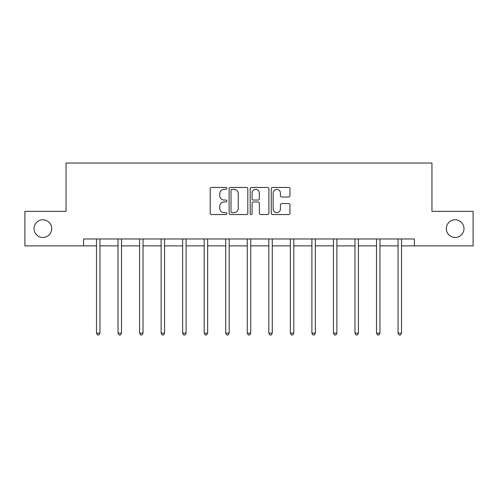 <?xml version="1.0" encoding="UTF-8"?>
<svg xmlns="http://www.w3.org/2000/svg" width="498" height="498" viewBox="0 0 498 498"><rect width="100%" height="100%" fill="white"/><g stroke="black" fill="none" stroke-linecap="round" stroke-linejoin="round"><path stroke-width="0.75" d="M226.907 188.4A0.946 0.946 0 0 0 225.961 187.453L211.557 187.453A1.357 1.357 0 0 0 210.206 188.804L210.206 213.2A1.357 1.357 0 0 0 211.557 214.557L225.961 214.557A0.946 0.946 0 0 0 226.907 213.611A0.946 0.946 0 0 0 225.961 212.658L224.094 212.658A4.339 4.339 0 0 1 219.761 208.326L219.761 206.29A4.339 4.339 0 0 1 224.094 201.951L225.961 201.951A0.946 0.946 0 0 0 226.907 201.005A0.946 0.946 0 0 0 225.961 200.053L224.094 200.053A4.339 4.339 0 0 1 219.761 195.72L219.761 193.685A4.339 4.339 0 0 1 224.094 189.346L225.961 189.346A0.946 0.946 0 0 0 226.907 188.4M446.314 228.619A8.84 8.84 0 0 0 455.147 237.459A8.84 8.84 0 0 0 463.987 228.619A8.84 8.84 0 0 0 455.147 219.78A8.84 8.84 0 0 0 446.314 228.619M34.013 228.619A8.84 8.84 0 0 0 42.853 237.459A8.84 8.84 0 0 0 51.686 228.619A8.84 8.84 0 0 0 42.853 219.78A8.84 8.84 0 0 0 34.013 228.619M288.61 197.009A1.357 1.357 0 0 0 289.967 195.652L289.967 188.804A1.357 1.357 0 0 0 288.61 187.453L272.618 187.453A1.357 1.357 0 0 0 271.261 188.804L271.261 213.2A1.357 1.357 0 0 0 272.618 214.557L288.61 214.557A1.357 1.357 0 0 0 289.967 213.2L289.967 204.933A1.357 1.357 0 0 0 288.61 203.582L281.762 203.582A1.357 1.357 0 0 0 280.411 204.933L280.411 209.036A3.623 3.623 0 0 1 276.782 212.658A3.623 3.623 0 0 1 273.159 209.036L273.159 192.975A3.623 3.623 0 0 1 276.782 189.346A3.623 3.623 0 0 1 280.411 192.975L280.411 195.652A1.357 1.357 0 0 0 281.762 197.009L288.61 197.009M83.583 245.881L24.9 245.881L24.9 211.357L66.047 211.357L66.047 163.033L431.953 163.033L431.953 211.357L473.1 211.357L473.1 245.881L414.417 245.881L414.417 238.978L83.583 238.978L83.583 245.881L96.494 245.881M247.811 188.804A1.357 1.357 0 0 0 246.46 187.453L230.468 187.453A1.357 1.357 0 0 0 229.111 188.804L229.111 213.2A1.357 1.357 0 0 0 230.468 214.557L246.46 214.557A1.357 1.357 0 0 0 247.811 213.2L247.811 188.804M251.54 187.453L267.532 187.453A1.357 1.357 0 0 1 268.889 188.804L268.889 213.2A1.357 1.357 0 0 1 267.532 214.557L260.691 214.557A1.357 1.357 0 0 1 259.334 213.2L259.334 203.309A1.357 1.357 0 0 0 257.976 201.951L253.438 201.951A1.357 1.357 0 0 0 252.081 203.309L252.081 213.611A0.946 0.946 0 0 1 251.135 214.557A0.946 0.946 0 0 1 250.189 213.611L250.189 188.804A1.357 1.357 0 0 1 251.54 187.453M99.942 245.881L118.032 245.881M121.487 245.881L139.571 245.881M143.026 245.881L161.115 245.881M164.564 245.881L182.654 245.881M186.103 245.881L204.192 245.881M207.647 245.881L225.731 245.881M229.186 245.881L247.276 245.881M250.724 245.881L268.814 245.881M272.269 245.881L290.353 245.881M293.808 245.881L311.897 245.881M315.346 245.881L333.436 245.881M336.885 245.881L354.974 245.881M358.429 245.881L376.513 245.881M379.968 245.881L398.058 245.881M401.506 245.881L414.417 245.881M231.956 189.346A0.946 0.946 0 0 0 231.01 190.298L231.01 211.712A0.946 0.946 0 0 0 231.956 212.658L233.923 212.658A4.339 4.339 0 0 0 238.262 208.326L238.262 193.685A4.339 4.339 0 0 0 233.923 189.346L231.956 189.346M259.334 193.043A3.623 3.623 0 0 0 255.711 189.414A3.623 3.623 0 0 0 252.081 193.043L252.081 198.702A1.357 1.357 0 0 0 253.438 200.053L257.976 200.053A1.357 1.357 0 0 0 259.334 198.702L259.334 193.043M100.129 238.978L100.042 239.177A1.382 1.382 0 0 0 99.942 239.694L99.942 333.174L96.494 333.174L96.494 239.694A1.382 1.382 0 0 0 96.394 239.177L96.313 238.978M99.942 333.174L98.909 334.967L97.527 334.967L96.494 333.174M121.668 238.978L121.587 239.177A1.382 1.382 0 0 0 121.487 239.694L121.487 333.174L118.032 333.174L118.032 239.694A1.382 1.382 0 0 0 117.933 239.177L117.852 238.978M121.487 333.174L120.448 334.967L119.072 334.967L118.032 333.174M143.206 238.978L143.125 239.177A1.382 1.382 0 0 0 143.026 239.694L143.026 333.174L139.571 333.174L139.571 239.694A1.382 1.382 0 0 0 139.471 239.177L139.39 238.978M143.026 333.174L141.992 334.967L140.61 334.967L139.571 333.174M164.745 238.978L164.664 239.177A1.382 1.382 0 0 0 164.564 239.694L164.564 333.174L161.115 333.174L161.115 239.694A1.382 1.382 0 0 0 161.016 239.177L160.935 238.978M164.564 333.174L163.531 334.967L162.149 334.967L161.115 333.174M186.289 238.978L186.208 239.177A1.382 1.382 0 0 0 186.103 239.694L186.103 333.174L182.654 333.174L182.654 239.694A1.382 1.382 0 0 0 182.554 239.177L182.473 238.978M186.103 333.174L185.069 334.967L183.687 334.967L182.654 333.174M207.828 238.978L207.747 239.177A1.382 1.382 0 0 0 207.647 239.694L207.647 333.174L204.192 333.174L204.192 239.694A1.382 1.382 0 0 0 204.093 239.177L204.012 238.978M207.647 333.174L206.608 334.967L205.232 334.967L204.192 333.174M229.366 238.978L229.285 239.177A1.382 1.382 0 0 0 229.186 239.694L229.186 333.174L225.731 333.174L225.731 239.694A1.382 1.382 0 0 0 225.631 239.177L225.55 238.978M229.186 333.174L228.152 334.967L226.771 334.967L225.731 333.174M250.905 238.978L250.824 239.177A1.382 1.382 0 0 0 250.724 239.694L250.724 333.174L247.276 333.174L247.276 239.694A1.382 1.382 0 0 0 247.176 239.177L247.095 238.978M250.724 333.174L249.691 334.967L248.309 334.967L247.276 333.174M272.45 238.978L272.369 239.177A1.382 1.382 0 0 0 272.269 239.694L272.269 333.174L268.814 333.174L268.814 239.694A1.382 1.382 0 0 0 268.715 239.177L268.634 238.978M272.269 333.174L271.229 334.967L269.848 334.967L268.814 333.174M293.988 238.978L293.907 239.177A1.382 1.382 0 0 0 293.808 239.694L293.808 333.174L290.353 333.174L290.353 239.694A1.382 1.382 0 0 0 290.253 239.177L290.172 238.978M293.808 333.174L292.768 334.967L291.392 334.967L290.353 333.174M315.527 238.978L315.446 239.177A1.382 1.382 0 0 0 315.346 239.694L315.346 333.174L311.897 333.174L311.897 239.694A1.382 1.382 0 0 0 311.792 239.177L311.711 238.978M315.346 333.174L314.313 334.967L312.931 334.967L311.897 333.174M337.065 238.978L336.984 239.177A1.382 1.382 0 0 0 336.885 239.694L336.885 333.174L333.436 333.174L333.436 239.694A1.382 1.382 0 0 0 333.336 239.177L333.255 238.978M336.885 333.174L335.851 334.967L334.469 334.967L333.436 333.174M358.61 238.978L358.529 239.177A1.382 1.382 0 0 0 358.429 239.694L358.429 333.174L354.974 333.174L354.974 239.694A1.382 1.382 0 0 0 354.875 239.177L354.794 238.978M358.429 333.174L357.39 334.967L356.008 334.967L354.974 333.174M380.148 238.978L380.067 239.177A1.382 1.382 0 0 0 379.968 239.694L379.968 333.174L376.513 333.174L376.513 239.694A1.382 1.382 0 0 0 376.413 239.177L376.332 238.978M379.968 333.174L378.928 334.967L377.552 334.967L376.513 333.174M401.687 238.978L401.606 239.177A1.382 1.382 0 0 0 401.506 239.694L401.506 333.174L398.058 333.174L398.058 239.694A1.382 1.382 0 0 0 397.958 239.177L397.871 238.978M401.506 333.174L400.473 334.967L399.091 334.967L398.058 333.174"/></g></svg>

